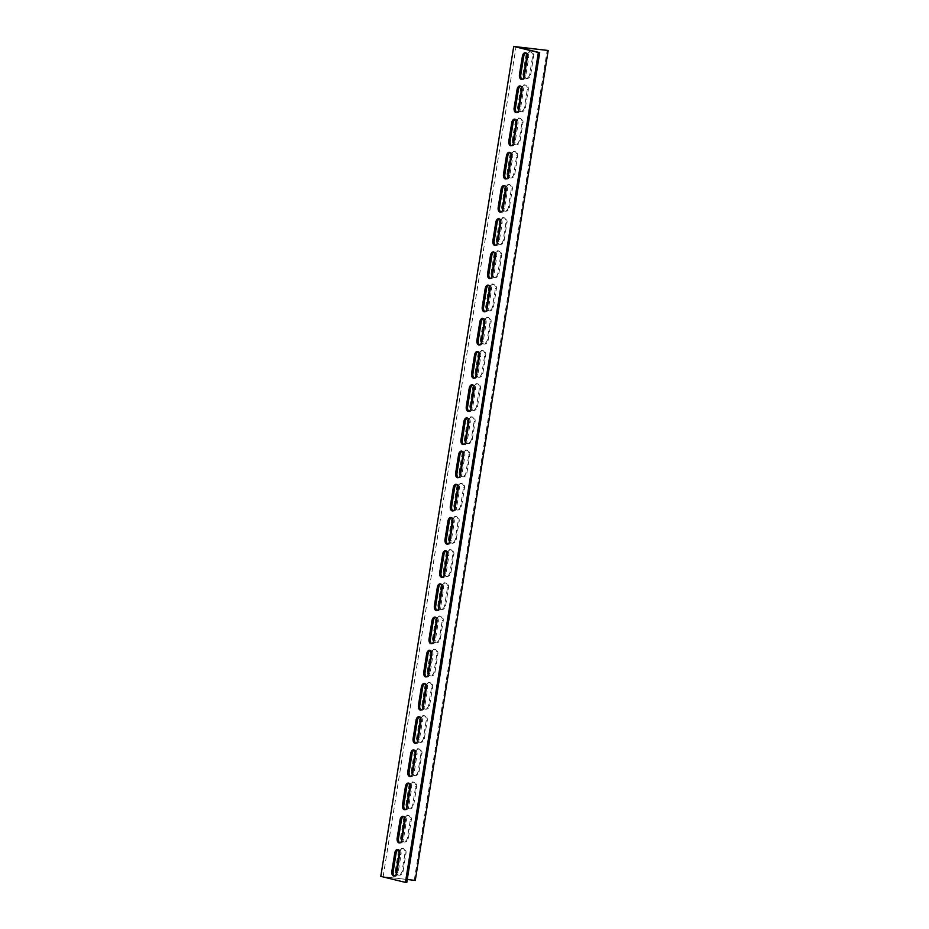 <?xml version="1.0" encoding="UTF-8"?>
<svg xmlns="http://www.w3.org/2000/svg" width="929" height="929" viewBox="0 0 929 929"><rect width="100%" height="100%" fill="white"/><g stroke="black" fill="none" stroke-linecap="round" stroke-linejoin="round"><path stroke-width="0.7" stroke-dasharray="4.64 3.48" d="M406.774 882.55L383.12 876.767L407.262 879.508M415.275 880.413L380.797 876.372M383.12 876.767L516.048 46.845M394.523 876.024A4.215 2.52 -83.5 0 0 395.173 876.256A4.215 2.52 -83.5 0 0 398.111 872.668L401.038 854.413A4.215 2.52 -83.5 0 0 399.052 849.629A4.215 2.52 -83.5 0 0 398.367 849.698M405.16 809.623A4.215 2.52 -83.5 0 0 405.81 809.856A4.215 2.52 -83.5 0 0 408.748 806.279L411.675 788.013A4.215 2.52 -83.5 0 0 409.689 783.228A4.215 2.52 -83.5 0 0 408.992 783.31M415.797 743.235A4.215 2.52 -83.5 0 0 416.447 743.467A4.215 2.52 -83.5 0 0 419.385 739.879L422.312 721.624A4.215 2.52 -83.5 0 0 420.314 716.84A4.215 2.52 -83.5 0 0 419.629 716.909M426.423 676.846A4.215 2.52 -83.5 0 0 427.085 677.067A4.215 2.52 -83.5 0 0 430.022 673.49L432.937 655.235A4.215 2.52 -83.5 0 0 430.951 650.439A4.215 2.52 -83.5 0 0 430.266 650.521M437.06 610.446A4.215 2.52 -83.5 0 0 437.71 610.678A4.215 2.52 -83.5 0 0 440.648 607.09L443.574 588.835A4.215 2.52 -83.5 0 0 441.589 584.051A4.215 2.52 -83.5 0 0 440.903 584.132M447.697 544.057A4.215 2.52 -83.5 0 0 448.347 544.278A4.215 2.52 -83.5 0 0 451.285 540.701L454.211 522.446A4.215 2.52 -83.5 0 0 452.226 517.662A4.215 2.52 -83.5 0 0 451.54 517.732M458.334 477.657A4.215 2.52 -83.5 0 0 458.984 477.889A4.215 2.52 -83.5 0 0 461.922 474.313L464.848 456.046A4.215 2.52 -83.5 0 0 462.863 451.262A4.215 2.52 -83.5 0 0 462.166 451.343M468.971 411.268A4.215 2.52 -83.5 0 0 469.621 411.501A4.215 2.52 -83.5 0 0 472.559 407.912L475.485 389.657A4.215 2.52 -83.5 0 0 473.488 384.873A4.215 2.52 -83.5 0 0 472.803 384.943M479.596 344.868A4.215 2.52 -83.5 0 0 480.247 345.1A4.215 2.52 -83.5 0 0 483.196 341.524L486.111 323.257A4.215 2.52 -83.5 0 0 484.125 318.473A4.215 2.52 -83.5 0 0 483.44 318.554M490.233 278.479A4.215 2.52 -83.5 0 0 490.884 278.712A4.215 2.52 -83.5 0 0 493.822 275.123L496.748 256.868A4.215 2.52 -83.5 0 0 494.762 252.084A4.215 2.52 -83.5 0 0 494.077 252.154M500.87 212.091A4.215 2.52 -83.5 0 0 501.521 212.311A4.215 2.52 -83.5 0 0 504.459 208.735L507.385 190.48A4.215 2.52 -83.5 0 0 505.399 185.684A4.215 2.52 -83.5 0 0 504.714 185.765M511.507 145.69A4.215 2.52 -83.5 0 0 512.158 145.923A4.215 2.52 -83.5 0 0 515.096 142.334L518.022 124.08A4.215 2.52 -83.5 0 0 516.025 119.295A4.215 2.52 -83.5 0 0 515.34 119.376M522.133 79.302A4.215 2.52 -83.5 0 0 522.795 79.522A4.215 2.52 -83.5 0 0 525.733 75.946L528.659 57.691A4.215 2.52 -83.5 0 0 526.662 52.907A4.215 2.52 -83.5 0 0 525.977 52.976M516.826 112.49A4.215 2.52 -83.5 0 0 517.476 112.723A4.215 2.52 -83.5 0 0 520.414 109.146L523.341 90.879A4.215 2.52 -83.5 0 0 521.343 86.095A4.215 2.52 -83.5 0 0 520.658 86.176M506.189 178.891A4.215 2.52 -83.5 0 0 506.839 179.123A4.215 2.52 -83.5 0 0 509.777 175.535L512.703 157.28A4.215 2.52 -83.5 0 0 510.718 152.495A4.215 2.52 -83.5 0 0 510.021 152.565M495.552 245.279A4.215 2.52 -83.5 0 0 496.202 245.511A4.215 2.52 -83.5 0 0 499.14 241.935L502.066 223.668A4.215 2.52 -83.5 0 0 500.081 218.884A4.215 2.52 -83.5 0 0 499.396 218.965M484.915 311.679A4.215 2.52 -83.5 0 0 485.565 311.9A4.215 2.52 -83.5 0 0 488.503 308.323L491.429 290.069A4.215 2.52 -83.5 0 0 489.444 285.284A4.215 2.52 -83.5 0 0 488.759 285.354M474.278 378.068A4.215 2.52 -83.5 0 0 474.94 378.3A4.215 2.52 -83.5 0 0 477.878 374.712L480.792 356.457A4.215 2.52 -83.5 0 0 478.807 351.673A4.215 2.52 -83.5 0 0 478.121 351.754M463.652 444.468A4.215 2.52 -83.5 0 0 464.303 444.689A4.215 2.52 -83.5 0 0 467.241 441.112L470.167 422.858A4.215 2.52 -83.5 0 0 468.17 418.062A4.215 2.52 -83.5 0 0 467.484 418.143M453.015 510.857A4.215 2.52 -83.5 0 0 453.666 511.089A4.215 2.52 -83.5 0 0 456.603 507.501L459.53 489.246A4.215 2.52 -83.5 0 0 457.544 484.462A4.215 2.52 -83.5 0 0 456.847 484.532M442.378 577.246A4.215 2.52 -83.5 0 0 443.028 577.478A4.215 2.52 -83.5 0 0 445.966 573.901L448.893 555.635A4.215 2.52 -83.5 0 0 446.907 550.851A4.215 2.52 -83.5 0 0 446.222 550.932M431.741 643.646A4.215 2.52 -83.5 0 0 432.391 643.878A4.215 2.52 -83.5 0 0 435.341 640.29L438.256 622.035A4.215 2.52 -83.5 0 0 436.27 617.251A4.215 2.52 -83.5 0 0 435.585 617.32M421.104 710.035A4.215 2.52 -83.5 0 0 421.766 710.267A4.215 2.52 -83.5 0 0 424.704 706.69L427.63 688.424A4.215 2.52 -83.5 0 0 425.633 683.639A4.215 2.52 -83.5 0 0 424.948 683.721M410.479 776.435A4.215 2.52 -83.5 0 0 411.129 776.656A4.215 2.52 -83.5 0 0 414.067 773.079L416.993 754.824A4.215 2.52 -83.5 0 0 415.008 750.04A4.215 2.52 -83.5 0 0 414.311 750.109M399.842 842.824A4.215 2.52 -83.5 0 0 400.492 843.056A4.215 2.52 -83.5 0 0 403.43 839.468L406.356 821.213A4.215 2.52 -83.5 0 0 404.37 816.428A4.215 2.52 -83.5 0 0 403.685 816.51M399.551 851.44A4.215 3.356 -76.3 0 1 403.65 848.7A4.215 3.356 -76.3 0 1 405.996 853.159L403.07 871.425A4.215 3.356 -76.3 0 1 398.727 875.13A4.215 3.356 -76.3 0 1 396.637 873.19M410.177 785.051A4.215 3.356 -76.3 0 1 414.288 782.299A4.215 3.356 -76.3 0 1 416.633 786.77L413.707 805.025A4.215 3.356 -76.3 0 1 409.352 808.741A4.215 3.356 -76.3 0 1 407.262 806.802M420.814 718.651A4.215 3.356 -76.3 0 1 424.913 715.911A4.215 3.356 -76.3 0 1 427.27 720.381L424.344 738.636A4.215 3.356 -76.3 0 1 419.989 742.341A4.215 3.356 -76.3 0 1 417.899 740.401M431.451 652.263A4.215 3.356 -76.3 0 1 435.55 649.51A4.215 3.356 -76.3 0 1 437.896 653.981L434.981 672.248A4.215 3.356 -76.3 0 1 430.626 675.952A4.215 3.356 -76.3 0 1 428.536 674.013M442.088 585.874A4.215 3.356 -76.3 0 1 446.187 583.122A4.215 3.356 -76.3 0 1 448.533 587.592L445.606 605.847A4.215 3.356 -76.3 0 1 441.263 609.563A4.215 3.356 -76.3 0 1 439.173 607.624M452.725 519.474A4.215 3.356 -76.3 0 1 456.824 516.721A4.215 3.356 -76.3 0 1 459.17 521.192L456.244 539.459A4.215 3.356 -76.3 0 1 451.9 543.163A4.215 3.356 -76.3 0 1 449.799 541.224M463.35 453.085A4.215 3.356 -76.3 0 1 467.461 450.333A4.215 3.356 -76.3 0 1 469.807 454.804L466.881 473.058A4.215 3.356 -76.3 0 1 462.526 476.774A4.215 3.356 -76.3 0 1 460.436 474.835M473.987 386.685A4.215 3.356 -76.3 0 1 478.087 383.944A4.215 3.356 -76.3 0 1 480.444 388.415L477.518 406.67A4.215 3.356 -76.3 0 1 473.163 410.374A4.215 3.356 -76.3 0 1 471.073 408.435M484.624 320.296A4.215 3.356 -76.3 0 1 488.724 317.544A4.215 3.356 -76.3 0 1 491.069 322.015L488.143 340.269A4.215 3.356 -76.3 0 1 483.8 343.985A4.215 3.356 -76.3 0 1 481.71 342.046M495.262 253.896A4.215 3.356 -76.3 0 1 499.361 251.155A4.215 3.356 -76.3 0 1 501.706 255.626L498.78 273.881A4.215 3.356 -76.3 0 1 494.437 277.585A4.215 3.356 -76.3 0 1 492.347 275.658M505.899 187.507A4.215 3.356 -76.3 0 1 509.998 184.755A4.215 3.356 -76.3 0 1 512.343 189.226L509.417 207.492A4.215 3.356 -76.3 0 1 505.062 211.197A4.215 3.356 -76.3 0 1 502.972 209.257M516.524 121.118A4.215 3.356 -76.3 0 1 520.623 118.366A4.215 3.356 -76.3 0 1 522.981 122.837L520.054 141.092A4.215 3.356 -76.3 0 1 515.7 144.808A4.215 3.356 -76.3 0 1 513.609 142.869M527.161 54.718A4.215 3.356 -76.3 0 1 531.26 51.966A4.215 3.356 -76.3 0 1 533.606 56.437L530.691 74.703A4.215 3.356 -76.3 0 1 526.337 78.408A4.215 3.356 -76.3 0 1 524.246 76.468M521.843 87.918A4.215 3.356 -76.3 0 1 525.942 85.166A4.215 3.356 -76.3 0 1 528.299 89.637L525.373 107.892A4.215 3.356 -76.3 0 1 521.018 111.608A4.215 3.356 -76.3 0 1 518.928 109.668M511.205 154.307A4.215 3.356 -76.3 0 1 515.316 151.566A4.215 3.356 -76.3 0 1 517.662 156.037L514.736 174.292A4.215 3.356 -76.3 0 1 510.381 177.996A4.215 3.356 -76.3 0 1 508.291 176.057M500.58 220.707A4.215 3.356 -76.3 0 1 504.679 217.955A4.215 3.356 -76.3 0 1 507.025 222.426L504.099 240.681A4.215 3.356 -76.3 0 1 499.756 244.397A4.215 3.356 -76.3 0 1 497.654 242.457M489.943 287.096A4.215 3.356 -76.3 0 1 494.042 284.344A4.215 3.356 -76.3 0 1 496.388 288.814L493.462 307.081A4.215 3.356 -76.3 0 1 489.118 310.785A4.215 3.356 -76.3 0 1 487.028 308.846M479.306 353.496A4.215 3.356 -76.3 0 1 483.405 350.744A4.215 3.356 -76.3 0 1 485.751 355.215L482.836 373.47A4.215 3.356 -76.3 0 1 478.481 377.186A4.215 3.356 -76.3 0 1 476.391 375.246M468.669 419.885A4.215 3.356 -76.3 0 1 472.768 417.133A4.215 3.356 -76.3 0 1 475.125 421.603L472.199 439.87A4.215 3.356 -76.3 0 1 467.844 443.574A4.215 3.356 -76.3 0 1 465.754 441.635M458.032 486.273A4.215 3.356 -76.3 0 1 462.143 483.533A4.215 3.356 -76.3 0 1 464.488 488.004L461.562 506.259A4.215 3.356 -76.3 0 1 457.207 509.963A4.215 3.356 -76.3 0 1 455.117 508.024M447.406 552.674A4.215 3.356 -76.3 0 1 451.506 549.922A4.215 3.356 -76.3 0 1 453.851 554.392L450.925 572.647A4.215 3.356 -76.3 0 1 446.582 576.363A4.215 3.356 -76.3 0 1 444.492 574.424M436.769 619.062A4.215 3.356 -76.3 0 1 440.869 616.322A4.215 3.356 -76.3 0 1 443.214 620.793L440.288 639.047A4.215 3.356 -76.3 0 1 435.945 642.752A4.215 3.356 -76.3 0 1 433.855 640.813M426.132 685.463A4.215 3.356 -76.3 0 1 430.232 682.71A4.215 3.356 -76.3 0 1 432.589 687.181L429.662 705.436A4.215 3.356 -76.3 0 1 425.308 709.152A4.215 3.356 -76.3 0 1 423.218 707.213M415.495 751.851A4.215 3.356 -76.3 0 1 419.594 749.099A4.215 3.356 -76.3 0 1 421.952 753.57L419.025 771.836A4.215 3.356 -76.3 0 1 414.671 775.541A4.215 3.356 -76.3 0 1 412.581 773.602M404.87 818.252A4.215 3.356 -76.3 0 1 408.969 815.499A4.215 3.356 -76.3 0 1 411.315 819.97L408.388 838.225A4.215 3.356 -76.3 0 1 404.045 841.941A4.215 3.356 -76.3 0 1 401.943 840.002M400.701 837.226A4.215 3.356 103.7 0 0 403.058 841.697A4.215 3.356 103.7 0 0 407.401 837.981L410.328 819.726A4.215 3.356 103.7 0 0 407.982 815.256A4.215 3.356 103.7 0 0 403.627 818.972L400.701 837.226L401.688 837.47M411.338 770.826A4.215 3.356 103.7 0 0 413.684 775.297A4.215 3.356 103.7 0 0 418.038 771.593L420.965 753.338A4.215 3.356 103.7 0 0 418.619 748.867A4.215 3.356 103.7 0 0 414.264 752.571L411.338 770.826L412.325 771.07M421.975 704.437A4.215 3.356 103.7 0 0 424.321 708.908A4.215 3.356 103.7 0 0 428.675 705.192L431.602 686.937A4.215 3.356 103.7 0 0 429.244 682.467A4.215 3.356 103.7 0 0 424.901 686.183L421.975 704.437L422.962 704.681M432.612 638.049A4.215 3.356 103.7 0 0 434.958 642.508A4.215 3.356 103.7 0 0 439.312 638.804L442.227 620.549A4.215 3.356 103.7 0 0 439.881 616.078A4.215 3.356 103.7 0 0 435.538 619.782L432.612 638.049L433.599 638.281M443.249 571.649A4.215 3.356 103.7 0 0 445.595 576.119A4.215 3.356 103.7 0 0 449.938 572.415L452.864 554.148A4.215 3.356 103.7 0 0 450.519 549.678A4.215 3.356 103.7 0 0 446.164 553.394L443.249 571.649L444.225 571.892M453.875 505.26A4.215 3.356 103.7 0 0 456.232 509.731A4.215 3.356 103.7 0 0 460.575 506.015L463.501 487.76A4.215 3.356 103.7 0 0 461.156 483.289A4.215 3.356 103.7 0 0 456.801 486.993L453.875 505.26L454.862 505.492M464.512 438.86A4.215 3.356 103.7 0 0 466.857 443.33A4.215 3.356 103.7 0 0 471.212 439.626L474.138 421.36A4.215 3.356 103.7 0 0 471.793 416.9A4.215 3.356 103.7 0 0 467.438 420.605L464.512 438.86L465.499 439.103M475.149 372.471A4.215 3.356 103.7 0 0 477.494 376.942A4.215 3.356 103.7 0 0 481.849 373.226L484.775 354.971A4.215 3.356 103.7 0 0 482.418 350.5A4.215 3.356 103.7 0 0 478.075 354.216L475.149 372.471L476.136 372.715M485.786 306.071A4.215 3.356 103.7 0 0 488.131 310.541A4.215 3.356 103.7 0 0 492.486 306.837L495.401 288.582A4.215 3.356 103.7 0 0 493.055 284.111A4.215 3.356 103.7 0 0 488.712 287.816L485.786 306.071L486.773 306.315M496.411 239.682A4.215 3.356 103.7 0 0 498.768 244.153A4.215 3.356 103.7 0 0 503.112 240.437L506.038 222.182A4.215 3.356 103.7 0 0 503.692 217.711A4.215 3.356 103.7 0 0 499.337 221.427L496.411 239.682L497.398 239.926M507.048 173.293A4.215 3.356 103.7 0 0 509.406 177.753A4.215 3.356 103.7 0 0 513.749 174.048L516.675 155.793A4.215 3.356 103.7 0 0 514.329 151.322A4.215 3.356 103.7 0 0 509.975 155.027L507.048 173.293L508.035 173.526M517.685 106.893A4.215 3.356 103.7 0 0 520.031 111.364A4.215 3.356 103.7 0 0 524.386 107.659L527.312 89.393A4.215 3.356 103.7 0 0 524.955 84.922A4.215 3.356 103.7 0 0 520.612 88.638L517.685 106.893L518.672 107.137M523.004 73.693A4.215 3.356 103.7 0 0 525.349 78.164A4.215 3.356 103.7 0 0 529.704 74.459L532.631 56.204A4.215 3.356 103.7 0 0 530.273 51.734A4.215 3.356 103.7 0 0 525.93 55.438L523.004 73.693L523.991 73.937M512.367 140.093A4.215 3.356 103.7 0 0 514.712 144.564A4.215 3.356 103.7 0 0 519.067 140.848L521.993 122.593A4.215 3.356 103.7 0 0 519.648 118.122A4.215 3.356 103.7 0 0 515.293 121.838L512.367 140.093L513.354 140.337M501.73 206.482A4.215 3.356 103.7 0 0 504.087 210.953A4.215 3.356 103.7 0 0 508.43 207.248L511.356 188.982A4.215 3.356 103.7 0 0 509.011 184.523A4.215 3.356 103.7 0 0 504.656 188.227L501.73 206.482L502.717 206.726M491.104 272.882A4.215 3.356 103.7 0 0 493.45 277.353A4.215 3.356 103.7 0 0 497.793 273.637L500.719 255.382A4.215 3.356 103.7 0 0 498.374 250.911A4.215 3.356 103.7 0 0 494.019 254.616L491.104 272.882L492.08 273.114M480.467 339.271A4.215 3.356 103.7 0 0 482.813 343.742A4.215 3.356 103.7 0 0 487.168 340.037L490.082 321.771A4.215 3.356 103.7 0 0 487.737 317.3A4.215 3.356 103.7 0 0 483.394 321.016L480.467 339.271L481.454 339.515M469.83 405.671A4.215 3.356 103.7 0 0 472.176 410.13A4.215 3.356 103.7 0 0 476.531 406.426L479.457 388.171A4.215 3.356 103.7 0 0 477.1 383.7A4.215 3.356 103.7 0 0 472.756 387.405L469.83 405.671L470.817 405.903M459.193 472.06A4.215 3.356 103.7 0 0 461.539 476.531A4.215 3.356 103.7 0 0 465.893 472.815L468.82 454.56A4.215 3.356 103.7 0 0 466.474 450.089A4.215 3.356 103.7 0 0 462.119 453.805L459.193 472.06L460.18 472.304M448.556 538.448A4.215 3.356 103.7 0 0 450.913 542.919A4.215 3.356 103.7 0 0 455.256 539.215L458.183 520.96A4.215 3.356 103.7 0 0 455.837 516.489A4.215 3.356 103.7 0 0 451.482 520.194L448.556 538.448L449.543 538.692M437.931 604.849A4.215 3.356 103.7 0 0 440.276 609.319A4.215 3.356 103.7 0 0 444.619 605.603L447.546 587.349A4.215 3.356 103.7 0 0 445.2 582.878A4.215 3.356 103.7 0 0 440.857 586.594L437.931 604.849L438.918 605.093M427.294 671.237A4.215 3.356 103.7 0 0 429.639 675.708A4.215 3.356 103.7 0 0 433.994 672.004L436.92 653.737A4.215 3.356 103.7 0 0 434.563 649.278A4.215 3.356 103.7 0 0 430.22 652.982L427.294 671.237L428.281 671.481M416.656 737.638A4.215 3.356 103.7 0 0 419.002 742.108A4.215 3.356 103.7 0 0 423.357 738.392L426.283 720.138A4.215 3.356 103.7 0 0 423.938 715.667A4.215 3.356 103.7 0 0 419.583 719.371L416.656 737.638L417.644 737.87M406.019 804.026A4.215 3.356 103.7 0 0 408.377 808.497A4.215 3.356 103.7 0 0 412.72 804.793L415.646 786.526A4.215 3.356 103.7 0 0 413.3 782.055A4.215 3.356 103.7 0 0 408.946 785.771L406.019 804.026L407.007 804.27M395.394 870.427A4.215 3.356 103.7 0 0 397.74 874.886A4.215 3.356 103.7 0 0 402.083 871.181L405.009 852.927A4.215 3.356 103.7 0 0 402.663 848.456A4.215 3.356 103.7 0 0 398.309 852.16L395.394 870.427L396.369 870.659M414.288 880.169L547.216 50.247M407.401 837.981L408.388 838.225M403.627 818.972L404.614 819.204M410.328 819.726L411.315 819.97M418.038 771.593L419.025 771.836M414.264 752.571L415.251 752.815M420.965 753.338L421.952 753.57M428.675 705.192L429.662 705.436M424.901 686.183L425.888 686.415M431.602 686.937L432.589 687.181M439.312 638.804L440.288 639.047M435.538 619.782L436.514 620.026M442.227 620.549L443.214 620.793M449.938 572.415L450.925 572.647M446.164 553.394L447.151 553.638M452.864 554.148L453.851 554.392M460.575 506.015L461.562 506.259M456.801 486.993L457.788 487.237M463.501 487.76L464.488 488.004M471.212 439.626L472.199 439.87M467.438 420.605L468.425 420.849M474.138 421.36L475.125 421.603M481.849 373.226L482.836 373.47M478.075 354.216L479.062 354.448M484.775 354.971L485.751 355.215M492.486 306.837L493.462 307.081M488.712 287.816L489.688 288.06M495.401 288.582L496.388 288.814M503.112 240.437L504.099 240.681M499.337 221.427L500.325 221.659M506.038 222.182L507.025 222.426M513.749 174.048L514.736 174.292M509.975 155.027L510.962 155.271M516.675 155.793L517.662 156.037M524.386 107.659L525.373 107.892M520.612 88.638L521.599 88.882M527.312 89.393L528.299 89.637M529.704 74.459L530.691 74.703M525.93 55.438L526.917 55.682M532.631 56.204L533.606 56.437M519.067 140.848L520.054 141.092M515.293 121.838L516.28 122.071M521.993 122.593L522.981 122.837M508.43 207.248L509.417 207.492M504.656 188.227L505.643 188.471M511.356 188.982L512.343 189.226M497.793 273.637L498.78 273.881M494.019 254.616L495.006 254.86M500.719 255.382L501.706 255.626M487.168 340.037L488.143 340.269M483.394 321.016L484.381 321.26M490.082 321.771L491.069 322.015M476.531 406.426L477.518 406.67M472.756 387.405L473.744 387.648M479.457 388.171L480.444 388.415M465.893 472.815L466.881 473.058M462.119 453.805L463.106 454.037M468.82 454.56L469.807 454.804M455.256 539.215L456.244 539.459M451.482 520.194L452.469 520.437M458.183 520.96L459.17 521.192M444.619 605.603L445.606 605.847M440.857 586.594L441.832 586.826M447.546 587.349L448.533 587.592M433.994 672.004L434.981 672.248M430.22 652.982L431.207 653.226M436.92 653.737L437.896 653.981M423.357 738.392L424.344 738.636M419.583 719.371L420.57 719.615M426.283 720.138L427.27 720.381M412.72 804.793L413.707 805.025M408.946 785.771L409.933 786.015M415.646 786.526L416.633 786.77M402.083 871.181L403.07 871.425M398.309 852.16L399.296 852.404M405.009 852.927L405.996 853.159M406.356 821.213L405.021 821.062M403.43 839.468L402.094 839.317M416.993 754.824L415.646 754.673M414.067 773.079L412.731 772.928M427.63 688.424L426.283 688.273M424.704 706.69L423.357 706.528M438.256 622.035L436.92 621.884M435.341 640.29L433.994 640.139M448.893 555.635L447.557 555.484M445.966 573.901L444.631 573.75M459.53 489.246L458.194 489.095M456.603 507.501L455.268 507.35M470.167 422.858L468.82 422.707M467.241 441.112L465.893 440.961M480.792 356.457L479.457 356.306M477.878 374.712L476.531 374.561M491.429 290.069L490.094 289.918M488.503 308.323L487.168 308.173M502.066 223.668L500.731 223.517M499.14 241.935L497.805 241.784M512.703 157.28L511.356 157.129M509.777 175.535L508.442 175.384M523.341 90.879L521.993 90.728M520.414 109.146L519.067 108.995M528.659 57.691L527.312 57.54M525.733 75.946L524.386 75.795M518.022 124.08L516.675 123.929M515.096 142.334L513.76 142.183M507.385 190.48L506.05 190.329M504.459 208.735L503.123 208.584M496.748 256.868L495.412 256.718M493.822 275.123L492.486 274.972M486.111 323.257L484.775 323.106M483.196 341.524L481.849 341.373M475.485 389.657L474.138 389.506M472.559 407.912L471.212 407.761M464.848 456.046L463.501 455.895M461.922 474.313L460.587 474.162M454.211 522.446L452.876 522.295M451.285 540.701L449.95 540.55M443.574 588.835L442.239 588.684M440.648 607.09L439.312 606.939M432.937 655.235L431.602 655.073M430.022 673.49L428.675 673.339M422.312 721.624L420.965 721.473M419.385 739.879L418.038 739.728M411.675 788.013L410.339 787.862M408.748 806.279L407.413 806.128M401.038 854.413L399.702 854.262M398.111 872.668L396.776 872.517M403.058 841.697L404.045 841.941M407.982 815.256L408.969 815.499M413.684 775.297L414.671 775.541M418.619 748.867L419.594 749.099M424.321 708.908L425.308 709.152M429.244 682.467L430.232 682.71M434.958 642.508L435.945 642.752M439.881 616.078L440.869 616.322M445.595 576.119L446.582 576.363M450.519 549.678L451.506 549.922M456.232 509.731L457.207 509.963M461.156 483.289L462.143 483.533M466.857 443.33L467.844 443.574M471.793 416.9L472.768 417.133M477.494 376.942L478.481 377.186M482.418 350.5L483.405 350.744M488.131 310.541L489.118 310.785M493.055 284.111L494.042 284.344M498.768 244.153L499.756 244.397M503.692 217.711L504.679 217.955M509.406 177.753L510.381 177.996M514.329 151.322L515.316 151.566M520.031 111.364L521.018 111.608M524.955 84.922L525.942 85.166M525.349 78.164L526.337 78.408M530.273 51.734L531.26 51.966M514.712 144.564L515.7 144.808M519.648 118.122L520.623 118.366M504.087 210.953L505.062 211.197M509.011 184.523L509.998 184.755M493.45 277.353L494.437 277.585M498.374 250.911L499.361 251.155M482.813 343.742L483.8 343.985M487.737 317.3L488.724 317.544M472.176 410.13L473.163 410.374M477.1 383.7L478.087 383.944M461.539 476.531L462.526 476.774M466.474 450.089L467.461 450.333M450.913 542.919L451.9 543.163M455.837 516.489L456.824 516.721M440.276 609.319L441.263 609.563M445.2 582.878L446.187 583.122M429.639 675.708L430.626 675.952M434.563 649.278L435.55 649.51M419.002 742.108L419.989 742.341M423.938 715.667L424.913 715.911M408.377 808.497L409.352 808.741M413.3 782.055L414.288 782.299M397.74 874.886L398.727 875.13M402.663 848.456L403.65 848.7M404.37 816.428L403.023 816.277M400.492 843.056L399.156 842.905M415.008 750.04L413.66 749.877M411.129 776.656L409.794 776.505M425.633 683.639L424.298 683.489M421.766 710.267L420.419 710.116M436.27 617.251L434.935 617.1M432.391 643.878L431.056 643.716M446.907 550.851L445.572 550.7M443.028 577.478L441.693 577.327M457.544 484.462L456.197 484.311M453.666 511.089L452.33 510.938M468.17 418.062L466.834 417.911M464.303 444.689L462.956 444.538M478.807 351.673L477.471 351.522M474.94 378.3L473.593 378.149M489.444 285.284L488.108 285.122M485.565 311.9L484.23 311.749M500.081 218.884L498.734 218.733M496.202 245.511L494.867 245.361M510.718 152.495L509.371 152.344M506.839 179.123L505.504 178.96M521.343 86.095L520.008 85.944M517.476 112.723L516.129 112.572M526.662 52.907L525.326 52.744M522.795 79.522L521.448 79.371M516.025 119.295L514.689 119.144M512.158 145.923L510.811 145.772M505.399 185.684L504.052 185.533M501.521 212.311L500.185 212.16M494.762 252.084L493.427 251.933M490.884 278.712L489.548 278.561M484.125 318.473L482.79 318.322M480.247 345.1L478.911 344.949M473.488 384.873L472.153 384.722M469.621 411.501L468.274 411.338M462.863 451.262L461.516 451.111M458.984 477.889L457.649 477.738M452.226 517.662L450.879 517.499M448.347 544.278L447.012 544.127M441.589 584.051L440.253 583.9M437.71 610.678L436.375 610.527M430.951 650.439L429.616 650.288M427.085 677.067L425.737 676.916M420.314 716.84L418.979 716.689M416.447 743.467L415.1 743.316M409.689 783.228L408.342 783.077M405.81 809.856L404.475 809.705M399.052 849.629L397.705 849.478M395.173 876.256L393.838 876.093"/><path stroke-width="1.39" d="M405.439 882.399L380.797 876.372L513.725 46.45L548.203 50.491L516.048 46.845L539.703 52.628L406.774 882.55L405.439 882.399L538.367 52.477L513.725 46.45M398.367 849.698A4.215 2.52 -83.5 0 0 396.114 853.205L393.188 871.46A4.215 2.52 -83.5 0 0 394.523 876.024M408.992 783.31A4.215 2.52 -83.5 0 0 406.751 786.817L403.825 805.071A4.215 2.52 -83.5 0 0 405.16 809.623M419.629 716.909A4.215 2.52 -83.5 0 0 417.376 720.416L414.462 738.671A4.215 2.52 -83.5 0 0 415.797 743.235M430.266 650.521A4.215 2.52 -83.5 0 0 428.014 654.028L425.087 672.282A4.215 2.52 -83.5 0 0 426.423 676.846M440.903 584.132A4.215 2.52 -83.5 0 0 438.651 587.627L435.724 605.894A4.215 2.52 -83.5 0 0 437.06 610.446M451.54 517.732A4.215 2.52 -83.5 0 0 449.288 521.239L446.361 539.494A4.215 2.52 -83.5 0 0 447.697 544.057M462.166 451.343A4.215 2.52 -83.5 0 0 459.913 454.838L456.998 473.105A4.215 2.52 -83.5 0 0 458.334 477.657M472.803 384.943A4.215 2.52 -83.5 0 0 470.55 388.45L467.624 406.705A4.215 2.52 -83.5 0 0 468.971 411.268M483.44 318.554A4.215 2.52 -83.5 0 0 481.187 322.061L478.261 340.316A4.215 2.52 -83.5 0 0 479.596 344.868M494.077 252.154A4.215 2.52 -83.5 0 0 491.824 255.661L488.898 273.927A4.215 2.52 -83.5 0 0 490.233 278.479M504.714 185.765A4.215 2.52 -83.5 0 0 502.461 189.272L499.535 207.527A4.215 2.52 -83.5 0 0 500.87 212.091M515.34 119.376A4.215 2.52 -83.5 0 0 513.087 122.872L510.172 141.138A4.215 2.52 -83.5 0 0 511.507 145.69M525.977 52.976A4.215 2.52 -83.5 0 0 523.724 56.483L520.797 74.738A4.215 2.52 -83.5 0 0 522.133 79.302M520.658 86.176A4.215 2.52 -83.5 0 0 518.405 89.683L515.479 107.938A4.215 2.52 -83.5 0 0 516.826 112.49M510.021 152.565A4.215 2.52 -83.5 0 0 507.78 156.072L504.853 174.327A4.215 2.52 -83.5 0 0 506.189 178.891M499.396 218.965A4.215 2.52 -83.5 0 0 497.143 222.472L494.216 240.727A4.215 2.52 -83.5 0 0 495.552 245.279M488.759 285.354A4.215 2.52 -83.5 0 0 486.506 288.861L483.579 307.116A4.215 2.52 -83.5 0 0 484.915 311.679M478.121 351.754A4.215 2.52 -83.5 0 0 475.869 355.25L472.942 373.516A4.215 2.52 -83.5 0 0 474.278 378.068M467.484 418.143A4.215 2.52 -83.5 0 0 465.232 421.65L462.317 439.905A4.215 2.52 -83.5 0 0 463.652 444.468M456.847 484.532A4.215 2.52 -83.5 0 0 454.606 488.039L451.68 506.293A4.215 2.52 -83.5 0 0 453.015 510.857M446.222 550.932A4.215 2.52 -83.5 0 0 443.969 554.439L441.043 572.694A4.215 2.52 -83.5 0 0 442.378 577.246M435.585 617.32A4.215 2.52 -83.5 0 0 433.332 620.827L430.406 639.082A4.215 2.52 -83.5 0 0 431.741 643.646M424.948 683.721A4.215 2.52 -83.5 0 0 422.695 687.216L419.769 705.483A4.215 2.52 -83.5 0 0 421.104 710.035M414.311 750.109A4.215 2.52 -83.5 0 0 412.058 753.616L409.143 771.871A4.215 2.52 -83.5 0 0 410.479 776.435M403.685 816.51A4.215 2.52 -83.5 0 0 401.433 820.005L398.506 838.272A4.215 2.52 -83.5 0 0 399.842 842.824M548.203 50.491L415.275 880.413L407.262 879.508M396.637 873.19A4.215 3.356 -76.3 0 1 396.369 870.659L399.296 852.404A4.215 3.356 -76.3 0 1 399.551 851.44M407.262 806.802A4.215 3.356 -76.3 0 1 407.007 804.27L409.933 786.015A4.215 3.356 -76.3 0 1 410.177 785.051M417.899 740.401A4.215 3.356 -76.3 0 1 417.644 737.87L420.57 719.615A4.215 3.356 -76.3 0 1 420.814 718.651M428.536 674.013A4.215 3.356 -76.3 0 1 428.281 671.481L431.207 653.226A4.215 3.356 -76.3 0 1 431.451 652.263M439.173 607.624A4.215 3.356 -76.3 0 1 438.918 605.093L441.832 586.826A4.215 3.356 -76.3 0 1 442.088 585.874M449.799 541.224A4.215 3.356 -76.3 0 1 449.543 538.692L452.469 520.437A4.215 3.356 -76.3 0 1 452.725 519.474M460.436 474.835A4.215 3.356 -76.3 0 1 460.18 472.304L463.106 454.037A4.215 3.356 -76.3 0 1 463.35 453.085M471.073 408.435A4.215 3.356 -76.3 0 1 470.817 405.903L473.744 387.648A4.215 3.356 -76.3 0 1 473.987 386.685M481.71 342.046A4.215 3.356 -76.3 0 1 481.454 339.515L484.381 321.26A4.215 3.356 -76.3 0 1 484.624 320.296M492.347 275.658A4.215 3.356 -76.3 0 1 492.08 273.114L495.006 254.86A4.215 3.356 -76.3 0 1 495.262 253.896M502.972 209.257A4.215 3.356 -76.3 0 1 502.717 206.726L505.643 188.471A4.215 3.356 -76.3 0 1 505.899 187.507M513.609 142.869A4.215 3.356 -76.3 0 1 513.354 140.337L516.28 122.071A4.215 3.356 -76.3 0 1 516.524 121.118M524.246 76.468A4.215 3.356 -76.3 0 1 523.991 73.937L526.917 55.682A4.215 3.356 -76.3 0 1 527.161 54.718M518.928 109.668A4.215 3.356 -76.3 0 1 518.672 107.137L521.599 88.882A4.215 3.356 -76.3 0 1 521.843 87.918M508.291 176.057A4.215 3.356 -76.3 0 1 508.035 173.526L510.962 155.271A4.215 3.356 -76.3 0 1 511.205 154.307M497.654 242.457A4.215 3.356 -76.3 0 1 497.398 239.926L500.325 221.659A4.215 3.356 -76.3 0 1 500.58 220.707M487.028 308.846A4.215 3.356 -76.3 0 1 486.773 306.315L489.688 288.06A4.215 3.356 -76.3 0 1 489.943 287.096M476.391 375.246A4.215 3.356 -76.3 0 1 476.136 372.715L479.062 354.448A4.215 3.356 -76.3 0 1 479.306 353.496M465.754 441.635A4.215 3.356 -76.3 0 1 465.499 439.103L468.425 420.849A4.215 3.356 -76.3 0 1 468.669 419.885M455.117 508.024A4.215 3.356 -76.3 0 1 454.862 505.492L457.788 487.237A4.215 3.356 -76.3 0 1 458.032 486.273M444.492 574.424A4.215 3.356 -76.3 0 1 444.225 571.892L447.151 553.638A4.215 3.356 -76.3 0 1 447.406 552.674M433.855 640.813A4.215 3.356 -76.3 0 1 433.599 638.281L436.514 620.026A4.215 3.356 -76.3 0 1 436.769 619.062M423.218 707.213A4.215 3.356 -76.3 0 1 422.962 704.681L425.888 686.415A4.215 3.356 -76.3 0 1 426.132 685.463M412.581 773.602A4.215 3.356 -76.3 0 1 412.325 771.07L415.251 752.815A4.215 3.356 -76.3 0 1 415.495 751.851M401.943 840.002A4.215 3.356 -76.3 0 1 401.688 837.47L404.614 819.204A4.215 3.356 -76.3 0 1 404.87 818.252M402.094 839.317A4.215 2.52 96.5 0 1 399.156 842.905A4.215 2.52 96.5 0 1 397.159 838.121L400.085 819.854A4.215 2.52 96.5 0 1 403.023 816.277A4.215 2.52 96.5 0 1 405.021 821.062L402.094 839.317M412.731 772.928A4.215 2.52 96.5 0 1 409.794 776.505A4.215 2.52 96.5 0 1 407.796 771.72L410.723 753.465A4.215 2.52 96.5 0 1 413.66 749.877A4.215 2.52 96.5 0 1 415.646 754.673L412.731 772.928M423.357 706.528A4.215 2.52 96.5 0 1 420.419 710.116A4.215 2.52 96.5 0 1 418.433 705.332L421.36 687.065A4.215 2.52 96.5 0 1 424.298 683.489A4.215 2.52 96.5 0 1 426.283 688.273L423.357 706.528M433.994 640.139A4.215 2.52 96.5 0 1 431.056 643.716A4.215 2.52 96.5 0 1 429.07 638.931L431.997 620.677A4.215 2.52 96.5 0 1 434.935 617.1A4.215 2.52 96.5 0 1 436.92 621.884L433.994 640.139M444.631 573.75A4.215 2.52 96.5 0 1 441.693 577.327A4.215 2.52 96.5 0 1 439.707 572.543L442.622 554.288A4.215 2.52 96.5 0 1 445.572 550.7A4.215 2.52 96.5 0 1 447.557 555.484L444.631 573.75M455.268 507.35A4.215 2.52 96.5 0 1 452.33 510.938A4.215 2.52 96.5 0 1 450.333 506.142L453.259 487.888A4.215 2.52 96.5 0 1 456.197 484.311A4.215 2.52 96.5 0 1 458.194 489.095L455.268 507.35M465.893 440.961A4.215 2.52 96.5 0 1 462.956 444.538A4.215 2.52 96.5 0 1 460.97 439.754L463.896 421.499A4.215 2.52 96.5 0 1 466.834 417.911A4.215 2.52 96.5 0 1 468.82 422.707L465.893 440.961M476.531 374.561A4.215 2.52 96.5 0 1 473.593 378.149A4.215 2.52 96.5 0 1 471.607 373.365L474.533 355.099A4.215 2.52 96.5 0 1 477.471 351.522A4.215 2.52 96.5 0 1 479.457 356.306L476.531 374.561M487.168 308.173A4.215 2.52 96.5 0 1 484.23 311.749A4.215 2.52 96.5 0 1 482.244 306.965L485.17 288.71A4.215 2.52 96.5 0 1 488.108 285.122A4.215 2.52 96.5 0 1 490.094 289.918L487.168 308.173M497.805 241.784A4.215 2.52 96.5 0 1 494.867 245.361A4.215 2.52 96.5 0 1 492.881 240.576L495.796 222.31A4.215 2.52 96.5 0 1 498.734 218.733A4.215 2.52 96.5 0 1 500.731 223.517L497.805 241.784M508.442 175.384A4.215 2.52 96.5 0 1 505.504 178.96A4.215 2.52 96.5 0 1 503.506 174.176L506.433 155.921A4.215 2.52 96.5 0 1 509.371 152.344A4.215 2.52 96.5 0 1 511.356 157.129L508.442 175.384M519.067 108.995A4.215 2.52 96.5 0 1 516.129 112.572A4.215 2.52 96.5 0 1 514.143 107.787L517.07 89.532A4.215 2.52 96.5 0 1 520.008 85.944A4.215 2.52 96.5 0 1 521.993 90.728L519.067 108.995M524.386 75.795A4.215 2.52 96.5 0 1 521.448 79.371A4.215 2.52 96.5 0 1 519.462 74.587L522.388 56.332A4.215 2.52 96.5 0 1 525.326 52.744A4.215 2.52 96.5 0 1 527.312 57.54L524.386 75.795M513.76 142.183A4.215 2.52 96.5 0 1 510.811 145.772A4.215 2.52 96.5 0 1 508.825 140.987L511.751 122.721A4.215 2.52 96.5 0 1 514.689 119.144A4.215 2.52 96.5 0 1 516.675 123.929L513.76 142.183M503.123 208.584A4.215 2.52 96.5 0 1 500.185 212.16A4.215 2.52 96.5 0 1 498.188 207.376L501.114 189.121A4.215 2.52 96.5 0 1 504.052 185.533A4.215 2.52 96.5 0 1 506.05 190.329L503.123 208.584M492.486 274.972A4.215 2.52 96.5 0 1 489.548 278.561A4.215 2.52 96.5 0 1 487.562 273.765L490.477 255.51A4.215 2.52 96.5 0 1 493.427 251.933A4.215 2.52 96.5 0 1 495.412 256.718L492.486 274.972M481.849 341.373A4.215 2.52 96.5 0 1 478.911 344.949A4.215 2.52 96.5 0 1 476.925 340.165L479.852 321.91A4.215 2.52 96.5 0 1 482.79 318.322A4.215 2.52 96.5 0 1 484.775 323.106L481.849 341.373M471.212 407.761A4.215 2.52 96.5 0 1 468.274 411.338A4.215 2.52 96.5 0 1 466.288 406.554L469.215 388.299A4.215 2.52 96.5 0 1 472.153 384.722A4.215 2.52 96.5 0 1 474.138 389.506L471.212 407.761M460.587 474.162A4.215 2.52 96.5 0 1 457.649 477.738A4.215 2.52 96.5 0 1 455.651 472.954L458.578 454.687A4.215 2.52 96.5 0 1 461.516 451.111A4.215 2.52 96.5 0 1 463.501 455.895L460.587 474.162M449.95 540.55A4.215 2.52 96.5 0 1 447.012 544.127A4.215 2.52 96.5 0 1 445.026 539.343L447.941 521.088A4.215 2.52 96.5 0 1 450.879 517.499A4.215 2.52 96.5 0 1 452.876 522.295L449.95 540.55M439.312 606.939A4.215 2.52 96.5 0 1 436.375 610.527A4.215 2.52 96.5 0 1 434.389 605.743L437.315 587.476A4.215 2.52 96.5 0 1 440.253 583.9A4.215 2.52 96.5 0 1 442.239 588.684L439.312 606.939M428.675 673.339A4.215 2.52 96.5 0 1 425.737 676.916A4.215 2.52 96.5 0 1 423.752 672.131L426.678 653.877A4.215 2.52 96.5 0 1 429.616 650.288A4.215 2.52 96.5 0 1 431.602 655.073L428.675 673.339M418.038 739.728A4.215 2.52 96.5 0 1 415.1 743.316A4.215 2.52 96.5 0 1 413.115 738.52L416.041 720.265A4.215 2.52 96.5 0 1 418.979 716.689A4.215 2.52 96.5 0 1 420.965 721.473L418.038 739.728M407.413 806.128A4.215 2.52 96.5 0 1 404.475 809.705A4.215 2.52 96.5 0 1 402.478 804.92L405.404 786.666A4.215 2.52 96.5 0 1 408.342 783.077A4.215 2.52 96.5 0 1 410.339 787.862L407.413 806.128M396.776 872.517A4.215 2.52 96.5 0 1 393.838 876.093A4.215 2.52 96.5 0 1 391.852 871.309L394.767 853.054A4.215 2.52 96.5 0 1 397.705 849.478A4.215 2.52 96.5 0 1 399.702 854.262L396.776 872.517M538.367 52.477L539.703 52.628M401.433 820.005L400.085 819.854M398.506 838.272L397.159 838.121M412.058 753.616L410.723 753.465M409.143 771.871L407.796 771.72M422.695 687.216L421.36 687.065M419.769 705.483L418.433 705.332M433.332 620.827L431.997 620.677M430.406 639.082L429.07 638.931M443.969 554.439L442.622 554.288M441.043 572.694L439.707 572.543M454.606 488.039L453.259 487.888M451.68 506.293L450.333 506.142M465.232 421.65L463.896 421.499M462.317 439.905L460.97 439.754M475.869 355.25L474.533 355.099M472.942 373.516L471.607 373.365M486.506 288.861L485.17 288.71M483.579 307.116L482.244 306.965M497.143 222.472L495.796 222.31M494.216 240.727L492.881 240.576M507.78 156.072L506.433 155.921M504.853 174.327L503.506 174.176M518.405 89.683L517.07 89.532M515.479 107.938L514.143 107.787M523.724 56.483L522.388 56.332M520.797 74.738L519.462 74.587M513.087 122.872L511.751 122.721M510.172 141.138L508.825 140.987M502.461 189.272L501.114 189.121M499.535 207.527L498.188 207.376M491.824 255.661L490.477 255.51M488.898 273.927L487.562 273.765M481.187 322.061L479.852 321.91M478.261 340.316L476.925 340.165M470.55 388.45L469.215 388.299M467.624 406.705L466.288 406.554M459.913 454.838L458.578 454.687M456.998 473.105L455.651 472.954M449.288 521.239L447.941 521.088M446.361 539.494L445.026 539.343M438.651 587.627L437.315 587.476M435.724 605.894L434.389 605.743M428.014 654.028L426.678 653.877M425.087 672.282L423.752 672.131M417.376 720.416L416.041 720.265M414.462 738.671L413.115 738.52M406.751 786.817L405.404 786.666M403.825 805.071L402.478 804.92M396.114 853.205L394.767 853.054M393.188 871.46L391.852 871.309"/></g></svg>
